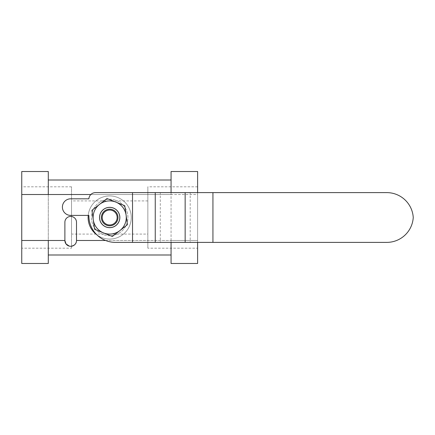 <?xml version="1.0" encoding="UTF-8"?>
<svg xmlns="http://www.w3.org/2000/svg" width="435" height="435" viewBox="0 0 435 435"><rect width="100%" height="100%" fill="white"/><g stroke="black" fill="none" stroke-linecap="round" stroke-linejoin="round"><path stroke-width="0.33" stroke-dasharray="2.17 1.63" d="M132.523 242.387L132.523 192.613L95.504 192.613A6.639 6.639 0 0 0 88.881 198.811L70.693 198.811A8.298 8.298 0 0 0 62.401 207.109A8.298 8.298 0 0 0 70.693 215.401L88.881 215.401L88.881 215.842A26.546 26.546 0 0 0 115.427 242.387L386.758 242.387A26.546 26.546 0 0 0 413.25 217.5A26.546 26.546 0 0 0 386.758 192.613L185.152 192.613M109.685 207.544A9.956 9.956 0 0 1 119.636 217.5A9.956 9.956 0 0 1 109.685 227.456A9.956 9.956 0 0 0 119.636 217.5A9.956 9.956 0 0 0 109.685 207.544A9.956 9.956 0 0 1 119.636 217.5A9.956 9.956 0 0 1 109.685 227.456A9.956 9.956 0 0 1 99.729 217.5A9.956 9.956 0 0 1 109.685 207.544A9.956 9.956 0 0 1 119.636 217.5A9.956 9.956 0 0 1 109.685 227.456A9.956 9.956 0 0 1 99.729 217.5A9.956 9.956 0 0 1 109.685 207.544A9.956 9.956 0 0 0 99.729 217.5A9.956 9.956 0 0 0 109.685 227.456A9.956 9.956 0 0 1 99.729 217.5A9.956 9.956 0 0 1 109.685 207.544M109.685 209.202A8.298 8.298 0 0 1 117.977 217.5A8.298 8.298 0 0 1 109.685 225.798A8.298 8.298 0 0 1 101.388 217.5A8.298 8.298 0 0 1 109.685 209.202M109.685 199.252A18.248 18.248 0 0 1 127.933 217.5A18.248 18.248 0 0 1 109.685 235.748A18.248 18.248 0 0 1 91.432 217.5A18.248 18.248 0 0 1 109.685 199.252A18.248 18.248 0 0 1 127.933 217.5A18.248 18.248 0 0 1 109.685 235.748A18.248 18.248 0 0 1 91.432 217.5A18.248 18.248 0 0 1 109.685 199.252M88.218 215.401A21.571 21.571 0 0 1 109.685 195.929A21.571 21.571 0 0 1 131.25 217.5A21.571 21.571 0 0 1 109.685 239.071A21.571 21.571 0 0 1 88.115 217.5A21.571 21.571 0 0 1 109.685 195.929A21.571 21.571 0 0 1 131.25 217.5A21.571 21.571 0 0 1 96.983 234.933M105.569 240.49L171.069 240.49L76.5 240.49L76.5 222.242A5.807 5.807 0 0 0 70.693 216.434A5.807 5.807 0 0 0 64.886 222.242L64.886 240.49L48.296 240.49L48.296 263.479M69.355 246.139L70.693 246.297M171.069 192.613L171.069 254.997L171.069 240.49L197.615 240.49L197.615 242.387M48.296 171.52L48.296 254.997L48.296 194.51L197.615 194.51L197.615 240.49L197.615 171.52M71.525 248.195L71.525 186.805L71.525 248.195L21.75 248.195L21.75 186.805L21.75 248.195M71.525 186.805L21.75 186.805M147.846 234.09L147.846 200.91L147.846 234.09L71.525 234.09L71.525 200.91L71.525 234.09M147.846 200.91L71.525 200.91M197.615 248.195L197.615 186.805L197.615 248.195L147.846 248.195L147.846 186.805L147.846 248.195M197.615 186.805L147.846 186.805M171.069 263.479L171.069 194.51L90.855 194.51M21.75 263.479L21.75 171.52M197.615 263.479L197.615 240.49L171.069 240.49L171.069 242.387M197.615 192.613L197.615 194.51L171.069 194.51L171.069 171.52M21.75 194.51L48.296 194.51M21.75 240.49L48.296 240.49M185.152 242.387L190.204 242.387L190.204 192.613L155.251 192.613M155.251 242.387L160.303 242.387L160.303 192.613L132.523 192.613M124.78 205.706L127.444 224.677L112.35 236.471L94.585 229.294L91.921 210.322L107.015 198.529L124.78 205.706M212.933 242.387L212.933 192.613"/><path stroke-width="0.65" d="M109.685 224.966A7.466 7.466 0 0 0 117.151 217.5A7.466 7.466 0 0 0 109.685 210.034A7.466 7.466 0 0 0 102.22 217.5A7.466 7.466 0 0 0 109.685 224.966M109.685 209.202A8.298 8.298 0 0 1 117.977 217.5A8.298 8.298 0 0 1 109.685 225.798A8.298 8.298 0 0 1 101.388 217.5A8.298 8.298 0 0 1 109.685 209.202M212.933 192.613L95.504 192.613A6.639 6.639 0 0 0 88.881 198.811L70.693 198.811A8.298 8.298 0 0 0 62.401 207.109A8.298 8.298 0 0 0 70.693 215.401L88.881 215.401L88.881 215.842A26.546 26.546 0 0 0 115.427 242.387L386.758 242.387A26.546 26.546 0 0 0 413.25 217.5A26.546 26.546 0 0 0 386.758 192.613L212.933 192.613L212.933 242.387M109.685 234.09A16.59 16.59 0 0 1 99.468 204.428A16.59 16.59 0 0 1 126.112 215.189A16.59 16.59 0 0 1 109.685 234.09M90.855 194.51L48.296 194.51L48.296 171.52L21.75 171.52L21.75 240.49L64.886 240.49A5.807 5.807 0 0 0 70.693 246.297C74.548 245.655 76.484 243.72 76.5 240.49L76.5 222.242A5.807 5.807 0 0 0 70.693 216.434A5.807 5.807 0 0 0 64.886 222.242L64.886 240.49L66.011 243.926L69.355 246.139M171.069 180.003L48.296 180.003M171.069 254.997L48.296 254.997M70.693 246.297A5.807 5.807 0 0 0 76.5 240.49L105.569 240.49M21.75 194.51L48.296 194.51M21.75 240.49L21.75 263.479L48.296 263.479L48.296 240.49M197.615 242.387L197.615 263.479L171.069 263.479L171.069 242.387M171.069 192.613L171.069 171.52L197.615 171.52L197.615 192.613M96.983 234.933A21.571 21.571 0 0 1 88.218 215.401M124.78 205.706L107.015 198.529L91.921 210.322L94.585 229.294L112.35 236.471L127.444 224.677L124.78 205.706M105.874 226.923A10.168 10.168 0 0 0 119.75 216.086A10.168 10.168 0 0 0 103.427 209.491A10.168 10.168 0 0 0 105.874 226.923M185.152 192.613L185.152 242.387M155.251 192.613L155.251 242.387M132.523 192.613L132.523 242.387"/></g></svg>
